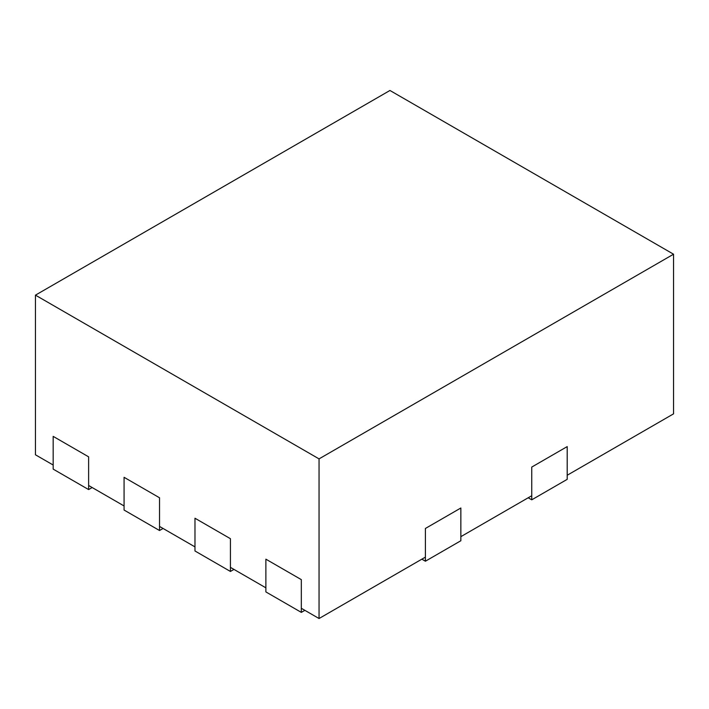 <?xml version="1.0" encoding="UTF-8"?>
<svg xmlns="http://www.w3.org/2000/svg" width="709" height="709" viewBox="0 0 709 709"><rect width="100%" height="100%" fill="white"/><g stroke="black" fill="none" stroke-linecap="round" stroke-linejoin="round"><path stroke-width="1.06" d="M528.205 497.771L531.75 499.818L567.2 479.346L567.2 446.599L531.75 467.071L567.2 446.599L567.2 475.252L673.55 413.852L673.55 254.212L389.95 90.477L35.45 295.148L319.05 458.883L673.55 254.212M421.855 559.171L425.4 561.218L460.85 540.745L460.85 507.999L425.4 528.471L460.85 507.999L460.85 536.66L531.75 495.724L531.75 467.071L531.75 499.818M425.4 561.218L425.4 528.471L425.4 557.123L319.05 618.523L319.05 458.883M304.87 610.334L301.325 612.381L265.875 591.918L265.875 559.171L301.325 579.634L265.875 559.171L265.875 587.823L230.425 567.36L230.425 538.698L194.975 518.235L230.425 538.698L230.425 571.454L194.975 550.982L194.975 518.235L194.975 546.887L159.525 526.424L159.525 497.771L124.075 477.299L159.525 497.771L159.525 530.518L124.075 510.046L124.075 477.299L124.075 505.96L88.625 485.488L88.625 456.835L53.175 436.372L88.625 456.835L88.625 489.582L53.175 469.119L53.175 436.372L53.175 465.024L35.45 454.788L35.45 295.148M301.325 612.381L301.325 579.634L301.325 608.287L319.05 618.523M233.97 569.407L230.425 571.454M163.07 528.471L159.525 530.518M92.17 487.535L88.625 489.582"/></g></svg>
